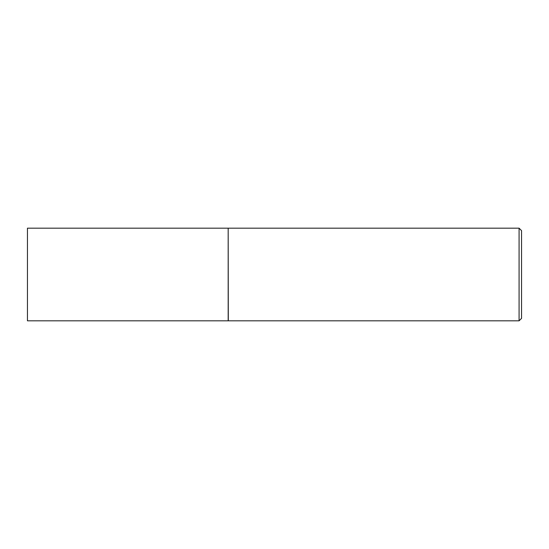 <?xml version="1.0" encoding="UTF-8"?>
<svg xmlns="http://www.w3.org/2000/svg" width="549" height="549" viewBox="0 0 549 549"><rect width="100%" height="100%" fill="white"/><g stroke="black" fill="none" stroke-linecap="round" stroke-linejoin="round"><path stroke-width="0.82" d="M27.45 228.178L27.45 320.822L228.178 320.822L228.178 228.178L27.45 228.178M228.178 228.302L228.302 320.822L519.08 320.822L519.08 228.178L521.55 230.649L521.55 318.351L519.08 320.822M228.302 228.178L519.08 228.178"/></g></svg>

